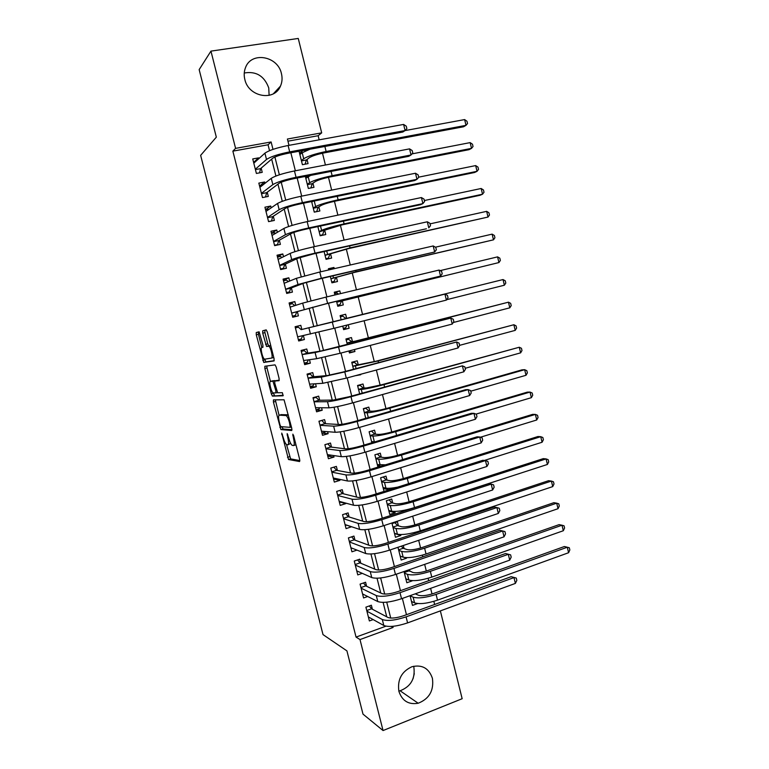 <?xml version="1.0" encoding="UTF-8"?>
<svg xmlns="http://www.w3.org/2000/svg" width="769" height="769" viewBox="0 0 769 769"><rect width="100%" height="100%" fill="white"/><g stroke="black" fill="none" stroke-linecap="round" stroke-linejoin="round"><path stroke-width="1.15" d="M281.714 433.091L288.51 459.516L299.612 461.554L299.679 459.439L293.662 435.763L292.835 434.158L293.575 438.734C294.546 443.031 294.489 445.318 293.393 445.587L292.057 445.28C290.836 444.184 289.73 441.819 288.74 438.195L287.164 433.61L287.904 438.109C288.865 442.329 288.817 444.578 287.769 444.838L286.481 444.54C285.299 443.482 284.222 441.166 283.252 437.59L281.714 433.091M244.254 73.007C256.125 70.979 264.286 75.939 268.746 87.897L269.112 95.375M281.454 73.68C282.502 78.082 282.175 82.235 280.464 86.118C274.389 101.662 248.474 97.029 244.821 79.418C243.821 75.314 244.042 71.411 245.474 67.71C251.165 51.206 277.917 55.887 281.454 73.68M398.823 691.043L400.091 690.773C410.829 686.592 415.414 678.643 413.837 666.925L413.655 666.252M432.409 678.287C434.043 690.514 429.294 698.829 418.173 703.241C408.589 704.885 402.168 700.924 398.9 691.36C397.237 679.758 401.562 671.548 411.896 666.742C422.066 664.358 428.9 668.203 432.409 678.287M262.998 347.194L261.825 347.492L262.902 347.271L262.892 344.964L259.143 331.852L256.26 332.525L256.279 334.832L263.729 362.42L274.043 360.94L274.052 358.594L267.295 331.987L266.151 329.882L262.719 330.795L262.729 333.169L266.526 346.425L268.919 346.281C270.976 347.53 273.255 358.133 271.457 358.085L264.796 359.171L265.882 361.872L274.235 360.671M261.825 347.492C260.124 347.54 262.383 357.835 264.344 359.017L264.796 359.171M440.358 610.894L462.159 698.713L383.049 730.55L362.997 714.122L346.925 650.882L323.009 634.598L200.642 155.357L216.329 137.161L199.161 69.614L210.956 51.119L298.257 38.45L321.692 132.854L287.404 139.026L288.99 145.341M383.049 730.55L359.998 639.568L393.084 627.456L392.796 626.322M269.534 150.666L268.054 144.783L232.863 151.147L356.047 637.088L359.998 639.568M232.863 151.147L235.583 148.359L210.956 51.119M273.418 399.89L273.408 402.052L280.868 429.563L291.72 430.515L291.778 428.333L284.059 399.774L273.418 399.89M271.351 393.968L264.863 368.505L264.853 366.265L275.042 364.862L276.196 367.034L279.08 378.386L279.06 380.684L274.783 381.03L274.773 383.279L277.628 392.776L282.396 392.699L283.079 395.795L272.457 396.112L271.351 393.968L273.389 393.017M303.111 150.493L299.756 153.185M299.054 151.243L302.409 164.701L308.061 163.624L307.023 159.471M304.957 151.176L304.707 150.195M305.947 176.312L305.408 176.697M305.341 176.428L308.35 188.453L313.973 187.338L312.945 183.185M311.618 201.545L314.261 212.138L319.875 210.975L318.837 206.842M317.866 226.586L320.164 235.766L325.758 234.555L324.729 230.431M324.105 251.559L326.046 259.326L331.622 258.076L330.593 253.962M334.265 268.679L333.957 267.458L328.603 269.573M330.324 276.465L331.92 282.829L337.466 281.531L336.447 277.426M340.494 293.633L339.802 290.893L334.371 292.643M336.534 301.304L337.774 306.264L343.301 304.918L342.282 300.833M346.656 318.347L345.637 314.261L340.119 315.646M348.251 324.739L349.126 328.248L343.56 329.42M354.432 349.539L354.932 351.52L349.28 352.337M352.462 341.638L351.452 337.572L345.944 338.975L347.348 344.589M360.603 374.272L358.162 374.936M358.258 364.871L357.249 360.815L351.76 362.266L353.5 369.235M364.045 388.047L363.026 384L357.556 385.49L359.642 393.815M369.802 411.155L368.793 407.118L363.343 408.666L365.756 418.317M375.551 434.216L374.551 430.179L369.12 431.765L371.86 442.752M380.271 466.418L377.704 466.014M381.289 457.199L380.29 453.181L374.878 454.815L377.954 467.129M389.162 489.805L383.693 488.651M389.402 489.728L389.047 488.286M387.009 480.135L386.009 476.126L380.617 477.799L384.019 491.429M394.824 511.472L395.131 512.712L389.595 511.25M392.719 503.003L391.719 499.004L386.346 500.725L389.768 514.451L395.131 512.712M400.591 534.59L400.822 535.493L395.429 533.801M398.409 525.813L397.41 521.834L392.055 523.583L395.468 537.281L400.822 535.493M406.34 557.64L406.484 558.227L404.427 557.477M404.081 548.566L403.312 545.49M412.078 580.643L411.415 580.585M409.742 571.261L409.348 569.675M372.388 609.231L371.369 605.222L365.9 607.164L369.38 620.948L373.157 619.583M366.592 586.257L365.583 582.239L360.084 584.132L363.574 597.955L367.697 596.513M360.786 563.225L359.767 559.188L354.259 561.043L357.758 574.904L362.295 573.357M354.961 540.126L353.942 536.08L348.415 537.896L351.923 551.796L356.96 550.114M349.126 516.97L348.097 512.913L342.551 514.682L346.069 528.62L351.587 526.736M343.272 493.756L342.243 489.69L336.678 491.41L340.206 505.387L345.762 503.628L345.617 503.07M337.399 470.474L336.37 466.399L330.785 468.071L334.323 482.086L339.898 480.375L339.638 479.337M331.516 447.135L330.487 443.04L324.874 444.674L328.421 458.728L334.015 457.055L333.631 455.536M325.614 423.729L324.576 419.624L318.952 421.22L322.509 435.302L328.123 433.678L327.623 431.678M319.693 400.255L318.664 396.15L313.012 397.688L316.578 411.819L322.211 410.242L321.586 407.753M313.762 376.733L312.723 372.609L307.062 374.109L310.628 388.268L316.29 386.74L315.54 383.76M307.811 353.134L306.773 349.001L301.083 350.453L304.668 364.65L310.349 363.17L309.474 359.7M301.852 329.478L300.804 325.335L295.104 326.738L298.689 340.975L304.389 339.542L303.39 335.582M295.757 305.331L294.825 301.602L289.096 302.967L292.701 317.241L298.41 315.848L297.363 311.695M289.644 281.06L288.827 277.811L283.079 279.118L286.693 293.431L292.422 292.095L291.374 287.923M283.501 256.721L282.809 253.943L277.042 255.221L280.666 269.573L283.501 268.275L280.512 268.948M277.349 232.315L276.773 230.027L270.986 231.248L274.62 245.638L280.397 244.388L279.339 240.197M271.178 207.841L270.726 206.034L264.921 207.207L268.564 221.635L274.36 220.434L273.303 216.243M264.997 183.301L264.661 181.984L258.836 183.109L262.489 197.575L268.304 196.422L267.237 192.212M356.047 637.088L385.932 626.187M386.74 616.815L383.106 602.387M380.751 593.005L377.031 578.23M374.743 569.118L370.946 554.007M368.726 545.173L364.833 529.706M362.689 521.161L358.71 505.348M356.633 497.082L352.567 480.923M350.558 472.935L346.406 456.421M344.474 448.721L340.234 431.861M338.37 424.44L334.044 407.224M332.246 400.091L327.825 382.52M326.104 375.676L321.596 357.739M319.952 351.193L315.357 332.9M313.781 326.642L309.138 308.186M307.523 301.746L302.938 283.511M301.237 276.744L296.719 258.769M294.931 251.674L290.48 233.959M288.615 226.528L284.222 209.081M282.271 201.315L277.955 184.137M275.917 176.024L271.659 159.116M280.666 269.573L286.414 268.266L285.366 264.094M258.788 158.693L258.576 157.866L252.732 158.943L256.394 173.448L262.229 172.343L261.172 168.123M434.629 604.482L433.851 601.358M432.015 593.985L430.621 588.352M428.718 580.691L428.122 578.288M426.314 571.031L424.661 564.359M422.787 556.823L422.373 555.151M420.595 548.009L418.682 540.309M416.836 532.898L416.606 531.965M414.856 524.939L412.684 516.182M409.108 501.792L406.676 491.987M403.35 478.597L400.649 467.735M397.563 455.335L394.603 443.405M391.767 432.005L388.537 419.009M385.961 408.618L382.462 394.545M380.136 385.173L376.368 370.024M374.292 361.661L370.254 345.425M368.428 338.091L364.122 320.75M362.555 314.454L358.143 296.68M356.441 289.826L352.24 272.937M350.27 264.997L346.329 249.118M344.089 240.111L340.388 225.24M337.879 215.147L334.448 201.305M331.66 190.106L328.478 177.303M325.422 165.008L322.499 153.223M319.173 139.833L318.145 135.719L287.952 141.179M417.615 603.559L412.492 605.405L410.06 595.687M412.146 580.893L406.83 582.758L404.023 571.521M406.484 558.227L401.158 560.043L397.967 547.288M360.719 374.734L355.124 375.753M354.932 351.52L349.434 352.961L348.934 350.972M349.126 328.248L343.608 329.641L342.734 326.123M345.637 314.261L340.109 315.626L341.176 319.885M339.802 290.893L334.265 292.21L334.948 294.96M333.957 267.458L328.401 268.737L328.699 269.948M318.145 135.719L321.692 132.854M290.845 152.762L295.354 170.776M297.17 178.023L301.698 196.143M303.467 203.208L308.033 221.434M309.753 228.316L314.338 246.657M316.021 253.366L320.635 271.803M322.269 278.34L326.912 296.882M328.507 303.236L333.169 321.875M334.736 328.132L339.369 346.656M340.965 353.048L345.55 371.36M347.184 377.896L351.721 396.006M353.384 402.677L357.864 420.576M359.575 427.391L363.997 445.088M365.736 452.028L370.11 469.523M371.888 476.597L376.214 493.89M378.021 501.1L382.299 518.191M384.135 525.535L388.355 542.424M390.229 549.902L394.41 566.59M396.314 574.203L400.438 590.688M402.37 598.426L406.455 614.719M272.985 149.378L271.121 141.957L235.583 148.359M390.719 618.065L386.73 602.175M384.692 594.081L380.645 577.961M378.656 570.021L374.551 553.67M372.59 545.903L368.428 529.322M366.515 521.718L362.295 504.906M360.43 497.466L356.143 480.423M354.317 473.146L349.972 455.863M348.194 448.76L343.791 431.246M342.051 424.305L337.591 406.551M335.89 399.774L331.372 381.789M329.709 375.185L325.133 356.951M323.509 350.52L318.875 332.054M317.299 325.796L312.627 307.196M311.032 300.823L306.389 282.348M304.735 275.763L300.121 257.423M298.42 250.627L293.845 232.43M292.085 225.423L287.548 207.361M285.741 200.151L281.233 182.234M279.368 174.803L274.908 157.02M391.2 626.437L393.084 627.456M268.054 144.783L271.121 141.957M351.606 526.823L346.579 525.15M345.762 503.628L340.561 502.205M339.898 480.375L334.457 479.212M334.015 457.055L328.228 456.19M328.123 433.678L321.971 433.158M322.211 410.242L316.155 410.146M316.29 386.74L310.33 387.067M310.349 363.17L304.486 363.92M300.804 325.335L295.104 326.767M304.389 339.542L298.632 340.715M294.825 301.602L289.221 303.467M288.827 277.811L283.328 280.108M282.809 253.943L277.407 256.683M276.773 230.027L271.486 233.199M270.726 206.034L265.699 209.533M264.661 181.984L260.143 185.589M258.576 157.866L254.443 161.605M414.289 673.615L413.03 678.787M274.571 92.472L274.389 93.164M288.135 444.732L290.644 443.367M293.777 445.472L295.969 444.838M286.52 444.569L290.634 458.891L299.881 460.564M281.973 426.737L283.127 429.015L291.999 429.736M275.321 399.851L279.051 415.26M280.07 425.113L280.858 426.651L290.259 427.343L289.471 422.585C288.481 418.99 287.395 416.654 286.193 415.577L279.349 415.164C278.349 415.539 278.32 417.817 279.272 421.989L280.07 425.113M286.193 415.577L288.385 414.972L285.712 415.385M281.233 414.635L287.904 414.779M270.428 381.395L267.006 367.947L264.863 368.505M266.814 365.996L267.006 367.947M279.291 380.261L276.927 380.463M283.261 395.256L272.457 396.112M270.477 381.386C268.708 381.232 271.034 391.652 273.043 392.863L275.821 392.921L275.84 390.7L272.995 381.251L270.477 381.386L272.514 380.847M275.369 380.876L272.841 381.193M272.639 380.818L275.014 380.617M273.485 393.401L274.6 395.535M271.524 358.066L273.774 357.489M270.736 345.56L268.419 346.127M266.266 329.901L264.921 330.257L264.93 332.621L267.775 343.83L268.727 345.867L270.63 345.569M259.076 331.814L258.422 331.987L258.442 334.304L261.796 347.501M415.25 593.841L418.471 595.254C421.864 596.235 426.949 595.619 433.726 593.418L564.379 546.519L567.282 547.23L436.081 594.408C425.853 597.734 418.211 598.647 413.136 597.167L410.088 595.792M568.599 552.719L567.282 547.23L569.31 547.759L569.839 549.95L568.599 552.719L437.513 600.166C427.295 603.502 419.643 604.405 414.558 602.858L411.502 601.445M369.36 605.934L371.571 608.808L387.97 617.469C391.334 618.641 396.602 618.045 403.763 615.69L511.183 576.683L516.268 578.067L516.835 580.393L515.384 583.402L407.589 622.9C396.775 626.466 388.854 627.331 383.818 625.495L368.37 616.93M515.384 583.402L513.971 577.596L406.08 616.863C395.256 620.41 387.336 621.294 382.308 619.516L366.919 611.182M516.268 578.067L511.183 576.683M371.571 608.808L366.746 610.528M408.137 570.098L412.79 572.463C416.154 573.299 421.229 572.636 428.025 570.473L559.121 524.631L561.995 525.227L430.352 571.348C420.105 574.616 412.463 575.606 407.435 574.328L404.417 573.116M563.321 530.735L561.995 525.227L564.052 525.813L564.581 528.015L563.321 530.735L431.784 577.115C421.547 580.403 413.905 581.374 408.868 580.037L405.84 578.788M408.858 570.915L404.273 572.511M400.303 556.612L401.005 556.371M401.312 546.163L403.206 548.268L407.089 549.604C410.425 550.306 415.5 549.595 422.306 547.461L553.853 502.686L556.708 503.176L424.613 548.22C414.328 551.431 406.705 552.498 401.726 551.431L398.746 550.373M558.034 508.694L556.708 503.176L558.775 503.82L559.303 506.021L558.034 508.694L426.045 554.007C415.779 557.227 408.147 558.284 403.158 557.16L400.168 556.064M403.206 548.268L398.602 549.825M394.67 534.051L395.756 533.686M394.862 522.67L397.544 525.563L401.38 526.688C404.686 527.255 409.752 526.486 416.577 524.4L548.566 480.692L551.402 481.067L418.855 525.035C408.55 528.188 400.928 529.332 395.997 528.466L393.046 527.582M552.728 486.604L551.402 481.067L553.478 481.769L554.007 483.98L552.728 486.604L420.297 530.831C409.992 534.003 402.37 535.128 397.429 534.215L394.478 533.282M397.544 525.563L392.93 527.082M389.018 511.433L390.594 510.924M389.056 499.86L391.863 502.801L395.651 503.714C398.928 504.137 403.985 503.32 410.838 501.273L543.27 458.632L546.077 458.91L413.088 501.782C402.745 504.877 395.131 506.098 390.248 505.454L387.345 504.724M547.413 464.457L546.077 458.91L548.172 459.67L548.71 461.881L547.413 464.457L414.529 507.598C404.196 510.712 396.583 511.914 391.681 511.212L388.768 510.443M391.863 502.801L387.23 504.281M363.487 582.96L365.794 585.882L381.962 593.581C385.298 594.6 390.556 593.947 397.746 591.64L505.541 553.526L510.616 554.862L511.183 557.179L509.722 560.14L401.543 598.724C390.7 602.233 382.779 603.184 377.79 601.569L362.555 593.928M509.722 560.14L508.299 554.314L400.024 592.678C389.172 596.167 381.261 597.129 376.281 595.581L361.103 588.17M510.616 554.862L505.541 553.526M365.794 585.882L360.949 587.564M357.498 571.204L356.874 571.415M504.041 536.82L502.618 530.975L504.954 531.581L505.521 533.917L504.041 536.82L395.468 574.491C384.596 577.932 376.695 578.961 371.754 577.586L356.739 570.867M357.595 559.919L359.998 562.889L375.945 569.627C379.242 570.492 384.5 569.791 391.7 567.522L499.879 530.312L502.618 530.975L393.949 568.416C383.068 571.848 375.166 572.905 370.245 571.578L355.278 565.09M359.998 562.889L355.134 564.533M352.058 548.201L351.097 548.518M498.341 513.432L496.918 507.578L499.273 508.251L499.84 510.587L498.341 513.432L389.393 550.181C378.483 553.565 370.581 554.68 365.698 553.536L350.895 547.739M351.673 536.829L354.182 539.848L369.908 545.606C373.176 546.317 378.415 545.557 385.644 543.327L494.207 507.031L496.918 507.578L387.864 544.096C376.954 547.461 369.053 548.605 364.189 547.509L349.434 541.953M354.182 539.848L349.309 541.453M346.694 525.112L345.3 525.563M492.631 489.988L491.199 484.114L493.583 484.845L494.15 487.19L492.631 489.988L383.289 525.813C372.35 529.13 364.458 530.331 359.632 529.418L345.041 524.554M345.733 513.673L348.357 516.739L363.852 521.517C367.082 522.074 372.321 521.257 379.569 519.075L488.517 483.691L491.199 484.114L381.76 519.709C370.812 523.007 362.93 524.237 358.114 523.381L343.58 518.748M348.357 516.739L343.464 518.306M383.356 488.757L385.548 488.065M383.231 476.991L386.173 479.981L389.912 480.683C393.151 480.961 398.207 480.096 405.071 478.078L537.964 436.523L540.742 436.686L407.301 478.472C396.929 481.509 389.325 482.807 384.49 482.374L381.616 481.817M397.669 487.123C392.065 488.2 388.143 488.546 385.932 488.152L383.049 487.546M542.078 442.252L540.742 436.686L542.856 437.503L543.395 439.724L542.078 442.252L484.335 460.458M386.173 479.981L381.52 481.423M341.436 501.926L339.485 502.541M486.912 466.475L485.47 460.583L487.863 461.39L488.44 463.736L486.912 466.475L377.175 501.369C366.198 504.627 358.325 505.915 353.538 505.233L339.177 501.311M339.773 490.449L342.513 493.563L357.777 497.36C360.978 497.764 366.207 496.889 373.484 494.746L482.817 460.285L485.47 460.583L375.637 495.246C364.66 498.485 356.787 499.792 352.019 499.177L337.706 495.486M342.513 493.563L337.601 495.092M377.675 466.024L380.261 465.034M377.377 454.056L380.463 457.094L384.154 457.584C387.365 457.718 392.411 456.805 399.303 454.825L532.638 414.366L535.397 414.414L401.495 455.094C391.094 458.074 383.5 459.449 378.713 459.228L375.878 458.843M385.452 464.832L377.319 464.591M536.733 419.989L535.397 414.414L537.531 415.289L538.06 417.509L536.733 419.989L480.394 437.234M380.463 457.094L375.801 458.507M336.332 478.645L333.659 479.462M481.163 442.896L479.731 436.994L482.144 437.859L482.711 440.214L481.163 442.896L371.033 476.857C360.027 480.048 352.164 481.423 347.434 480.981L333.285 478.001M333.784 467.168L336.649 470.33L351.693 473.146C354.855 473.387 360.084 472.454 367.371 470.359L477.097 436.821L479.731 436.994L369.495 470.724C358.489 473.896 350.626 475.29 345.906 474.906L331.814 472.166M336.649 470.33L331.727 471.82M369.13 431.813L371.533 431.111L374.743 434.149L378.377 434.427C381.559 434.418 386.605 433.447 393.507 431.515L527.294 392.142L530.033 392.075L395.679 431.659C385.25 434.581 377.666 436.033 372.917 436.033L370.129 435.802M374.868 441.867L371.562 441.569M531.379 397.669L530.033 392.075L532.186 393.017L532.715 395.247L531.379 397.669L475.982 414.116M374.743 434.149L370.052 435.523M327.69 443.857L324.883 444.722M330.91 455.142L327.815 456.315M475.405 419.259L473.964 413.338L476.396 414.27L476.972 416.635L475.405 419.259L364.881 452.287C353.846 455.411 345.992 456.873 341.321 456.661L327.392 454.633M327.805 443.867L330.776 447.039L345.589 448.856C348.713 448.942 353.932 447.962 361.247 445.895L471.368 413.299L473.964 413.338L363.343 446.126C352.298 449.24 344.445 450.721 339.783 450.567L325.912 448.779M330.776 447.039L325.835 448.49M363.41 408.925L365.833 408.243L368.995 411.146L372.59 411.204C375.743 411.059 380.78 410.04 387.701 408.137L521.949 369.86L524.66 369.687L389.845 408.156C379.386 411.021 371.812 412.559 367.111 412.77L364.362 412.713M364.852 408.233L365.833 408.243M526.006 375.291L524.66 369.687L526.823 370.677L527.361 372.917L526.006 375.291L470.782 391.181M368.995 411.146L364.304 412.482M321.067 420.614L319.02 421.489M325.297 431.496L324.883 432.274L321.951 433.11M469.638 395.554L468.186 389.623L470.647 390.623L471.214 392.988L469.638 395.554L358.71 427.631C347.646 430.698 339.802 432.245 335.178 432.274L321.471 431.198M321.951 420.662L324.893 423.69L339.465 424.498C342.561 424.43 347.771 423.383 355.105 421.374L465.62 389.7L468.186 389.623L357.172 421.46C346.088 424.507 338.245 426.074 333.64 426.161L319.991 425.324M324.893 423.69L319.933 425.094M357.681 385.99L360.103 385.317L363.247 388.085L366.794 387.922L381.885 384.702L519.267 347.242L383.991 384.596C373.503 387.403 365.938 389.018 361.286 389.441L358.575 389.556M357.748 385.442L360.103 385.317M520.623 352.856L519.267 347.242L521.449 348.29L521.988 350.539L520.623 352.856L465.207 368.284M363.247 388.085L358.527 389.383M313.963 397.429L316.078 397.39L313.137 398.188M319.664 407.733L319.01 409.031L316.078 409.848M463.851 371.792L462.4 365.842L464.87 366.909L465.447 369.283L463.851 371.792L352.529 402.918C341.426 405.917 333.592 407.551 329.026 407.82L315.54 407.695M316.078 397.39L318.981 400.264L333.323 400.072L348.943 396.775L462.4 365.842L350.981 396.727C339.869 399.707 332.035 401.36 327.479 401.697L314.05 401.812M318.981 400.264L314.012 401.639M351.933 362.987L354.374 362.334L357.479 364.958L376.041 361.199L513.865 324.739L378.127 360.969L352.779 366.332M351.846 362.632L354.374 362.334M515.22 330.372L513.865 324.739L516.066 325.854L516.605 328.094L515.22 330.372L459.622 345.339M357.479 364.958L352.75 366.217M307.119 374.34L310.186 374.051L307.244 374.83M313.992 383.856L313.137 385.73L310.195 386.519M458.045 347.963L456.594 341.994L459.083 343.128L459.66 345.512L458.045 347.963L346.319 378.137L322.845 383.298L309.59 384.135M310.186 374.051L313.06 376.791L327.171 375.58L342.772 372.109L456.594 341.994L344.772 371.927L321.307 377.156L308.1 378.242M313.06 376.791L308.071 378.117M349.059 351.462L351.798 350.231M346.175 339.917L348.617 339.292L351.693 341.772L355.134 341.176L508.453 302.179L372.244 337.283L346.963 343.061M346.137 339.744L348.617 339.292M509.809 307.821L508.453 302.179L510.664 303.351L511.212 305.601L509.809 307.821L453.277 322.519M351.693 341.772L346.944 342.993M301.265 351.164L304.284 350.654L301.333 351.414M308.302 359.863L307.244 362.362L304.284 363.131M452.23 324.066L450.769 318.078L453.277 319.279L453.854 321.673L452.23 324.066L340.1 353.279L316.655 358.7L303.63 360.517M304.284 350.654L307.129 353.25L321 351.02L450.769 318.078L338.543 347.05L315.107 352.538L302.13 354.596M307.129 353.25L302.121 354.538M343.291 328.363L345.733 327.748L347.011 325.047M340.398 316.799L342.849 316.194L345.896 318.529L503.022 279.551L345.896 318.529M504.377 285.212L503.022 279.551L505.252 280.791L505.8 283.05L504.377 285.212L446.683 299.689M446.385 300.102L333.861 328.353L332.304 322.105L444.924 294.104L447.462 295.373L448.039 297.766L446.385 300.102L444.924 294.104L301.169 329.641L298.372 327.2L295.402 327.93M302.582 335.755L301.333 338.937L298.362 339.677M333.861 328.353L297.641 336.832M332.304 322.105L301.169 329.641M337.533 305.303L339.965 304.611L337.504 305.216M334.611 293.614L337.072 293.027L338.543 294.104M336.755 302.207L498.937 262.556L336.745 302.169M341.532 301.054L339.965 304.611M497.581 256.875L499.831 258.173L500.369 260.441L498.937 262.556L497.581 256.875L440.147 270.63M331.775 282.271L334.169 281.416L331.708 281.992M330.91 278.811L354.019 272.514L493.487 239.832L355.989 271.803L330.891 278.724M335.707 277.696L334.169 281.416M492.122 234.141L494.39 235.497L494.928 237.765L493.487 239.832L492.122 234.141L435.456 247.185M326.008 259.172L328.363 258.163L325.893 258.72M325.056 255.356L348.107 248.714L488.017 217.05L350.049 247.878L325.018 255.212M329.863 254.279L328.363 258.163M486.652 211.35L488.93 212.763L489.478 215.041L488.017 217.05L486.652 211.35L430.054 223.866M321.144 235.554L322.547 234.843L320.067 235.381M319.183 231.844L342.176 224.846L480.01 195.288L482.538 194.211L344.099 223.885C333.4 226.278 325.902 228.441 321.586 230.364L319.135 231.642M324.009 230.806L322.547 234.843M481.163 188.492L483.461 189.972L484.009 192.26L482.538 194.211L481.163 188.492L424.373 200.536M316.27 211.725L314.223 211.984M313.291 208.264L318.135 207.265L321.288 205.39C324.153 203.958 329.132 202.468 336.236 200.92L474.54 172.506L477.04 171.314L338.12 199.825C327.402 202.16 319.904 204.4 315.636 206.553L313.223 208.005M318.135 207.265L316.713 211.465M313.098 201.238L311.753 202.084M475.665 165.585L477.982 167.123L478.529 169.411L477.04 171.314L475.665 165.585L418.682 177.149M305.428 176.774L308.427 176.543M307.389 184.618L312.243 183.656L315.348 181.561C318.183 179.975 323.153 178.427 330.276 176.928L469.052 149.667L471.532 148.359L332.131 175.697C321.384 177.975 313.896 180.302 309.676 182.676L307.312 184.3M312.243 183.656L310.887 187.953M310.628 175.399L305.822 178.37M470.147 142.611L472.483 144.216L473.031 146.514L471.532 148.359L470.147 142.611L412.011 153.887M299.545 153.223L302.14 152.791M301.467 160.913L306.341 159.99L309.388 157.664C312.185 155.934 317.155 154.329 324.297 152.868L463.553 126.77L466.004 125.347L326.123 151.503C315.348 153.713 307.869 156.126 303.707 158.741L301.371 160.538M306.341 159.99L305.091 164.191M309.984 149.224L302.207 152.743L299.891 154.588M464.62 119.58L466.975 121.252L467.523 123.549L466.004 125.347L464.62 119.58L405.023 130.595M294.806 305.639L292.431 303.678L289.452 304.389M292.46 316.29L295.402 315.444L292.431 316.165M291.662 313.118L325.691 303.918L440.541 276.081L327.604 303.351L291.653 313.079M439.07 270.063L441.627 271.399L442.204 273.802L440.541 276.081L439.07 270.063L326.037 297.094L302.669 303.121L290.144 307.129M296.699 311.897L295.402 315.444M288.375 281.579L286.481 280.089L283.492 280.781M286.568 292.96L289.461 291.893L286.481 292.585M285.664 289.355L290.72 288.173L303.928 283.127L319.452 278.993L434.668 251.992L321.327 278.282L297.988 284.511L285.635 289.259M433.207 245.955L435.773 247.368L436.359 249.771L434.668 251.992L433.207 245.955L319.76 272.005L296.421 278.301L284.136 283.3M290.72 288.173L289.461 291.893M281.944 257.5L280.522 256.442L277.522 257.106M279.647 265.536L284.722 264.401L297.69 258.317L313.194 253.991L426.401 228.787L315.04 253.145C303.736 255.741 295.959 257.913 291.73 259.643L279.608 265.382M427.314 221.789L429.9 223.26L430.496 225.673L428.785 227.835L427.314 221.789L313.464 246.849C302.15 249.435 294.383 251.617 290.153 253.414L278.099 259.403M284.722 264.401L283.501 268.275M275.504 233.401L274.533 232.738L271.524 233.372M276.292 245.273L277.532 244.6L274.523 245.244M273.62 241.649L278.705 240.553L291.441 233.42C294.248 232.103 299.41 230.604 306.908 228.931L420.528 204.698L422.892 203.612L308.725 227.932C297.392 230.469 289.634 232.719 285.443 234.708L273.562 241.437M421.412 197.546L424.017 199.094L424.613 201.516L422.892 203.612L421.412 197.546L307.148 221.616C295.796 224.135 288.039 226.413 283.876 228.46L272.053 235.449M278.705 240.553L277.532 244.6M269.063 209.303L265.516 209.572M271.159 221.097L268.525 221.482M267.564 217.694L272.678 216.647L285.164 208.466C287.942 206.976 293.085 205.419 300.621 203.785L414.645 180.542L416.971 179.321L302.4 202.651C291.028 205.112 283.28 207.467 279.157 209.697L267.506 217.435M415.491 173.236L418.125 174.861L418.711 177.283L416.971 179.321L415.491 173.236L300.814 196.316C289.432 198.767 281.685 201.142 277.58 203.429L265.987 211.417M272.678 216.647L271.534 220.857M262.623 185.175L259.489 185.714M261.508 193.682L266.632 192.673L278.878 183.435C281.608 181.782 286.75 180.167 294.306 178.581L408.743 156.318L411.04 154.973L296.055 177.293C284.645 179.696 276.907 182.128 272.841 184.618L261.422 193.365M409.56 148.869L412.203 150.561L412.799 152.993L411.04 154.973L409.56 148.869L294.46 170.949C283.05 173.323 275.312 175.784 271.255 178.331L259.903 187.328M266.632 192.673L265.555 196.97M255.846 161.346L253.453 161.788M255.423 169.603L260.576 168.632L272.562 158.337C275.264 156.52 280.397 154.838 287.971 153.3L402.821 132.028L405.1 130.547L289.692 151.868C278.243 154.194 270.525 156.732 266.507 159.462L255.327 169.218M403.61 124.434L406.272 126.193L406.868 128.625L405.1 130.547L403.61 124.434L288.096 145.504C276.648 147.811 268.919 150.368 264.921 153.166L253.799 163.182M260.576 168.632L259.586 172.842M282.415 434.35L281.694 434.552M293.575 435.446L292.797 435.677M287.894 434.889L287.135 435.1M288.663 437.888L287.904 438.109M294.364 438.503L293.575 438.734M290.749 458.939L288.625 459.564M289.605 456.699L287.491 457.315M283.127 429.015L280.993 429.611M282.002 426.824L279.868 427.42M275.542 401.466L273.408 402.052M291.441 427.016L290.326 427.324M291.076 425.593L290.288 425.824M290.259 422.364L289.471 422.585M281.502 414.568L279.349 415.164M276.975 380.453L274.783 381.03M277.388 392.498L275.879 392.901M276.609 390.498L275.84 390.7M274.735 383.135L273.966 383.347M268.91 345.925L266.708 346.483M267.775 343.83L265.574 344.377M264.93 332.621L262.729 333.169M264.921 330.257L262.719 330.795M266.045 361.92L263.892 362.478M264.94 359.844L262.796 360.401M258.442 334.304L256.279 334.832M258.422 331.987L256.26 332.525M414.558 602.858L413.136 597.167M437.513 600.166L436.081 594.408M383.818 625.495L382.308 619.516M407.589 622.9L406.08 616.863M408.868 580.037L407.435 574.328M431.784 577.115L430.352 571.348M403.158 557.16L401.726 551.431M426.045 554.007L424.613 548.22M397.429 534.215L395.997 528.466M420.297 530.831L418.855 525.035M391.681 511.212L390.248 505.454M414.529 507.598L413.088 501.782M377.79 601.569L376.281 595.581M401.543 598.724L400.024 592.678M371.754 577.586L370.245 571.578M395.468 574.491L393.949 568.416M365.698 553.536L364.189 547.509M389.393 550.181L387.864 544.096M359.632 529.418L358.114 523.381M383.289 525.813L381.76 519.709M385.932 488.152L384.49 482.374M408.589 483.682L407.301 478.472M353.538 505.233L352.019 499.177M377.175 501.369L375.637 495.246M380.155 465.024L378.713 459.228M402.61 459.593L401.495 455.094M347.434 480.981L345.906 474.906M371.033 476.857L369.495 470.724M374.368 441.839L372.917 436.033M396.612 435.427L395.679 431.659M341.321 456.661L339.783 450.567M364.881 452.287L363.343 446.126M368.313 417.586L367.111 412.77M390.594 411.204L389.845 408.156M335.178 432.274L333.64 426.161M358.71 427.631L357.172 421.46M362.199 393.103L361.286 389.441M384.567 386.903L383.991 384.596M329.026 407.82L327.479 401.697M352.529 402.918L350.981 396.727M356.076 368.543L355.451 366.054M378.521 362.545L378.127 360.969M322.845 383.298L321.307 377.156M346.319 378.137L344.772 371.927M349.924 343.926L349.597 342.609M372.456 338.11L372.244 337.283M316.655 358.7L315.107 352.538M340.1 353.279L338.543 347.05M310.455 334.044L308.898 327.863M339.321 301.419L339.129 300.669M333.419 277.801L332.939 275.86M355.989 271.803L355.691 270.582M327.507 254.116L326.729 250.982M350.049 247.878L349.559 245.897M321.586 230.364L320.5 226.028M344.099 223.885L343.416 221.145M315.636 206.553L314.252 201.007M338.12 199.825L337.255 196.316M309.676 182.676L308.186 176.697M332.131 175.697L331.074 171.429M303.707 158.741L302.207 152.743M326.123 151.503L324.874 146.466M304.226 309.311L302.669 303.121M327.604 303.351L326.037 297.094M297.988 284.511L296.421 278.301M321.327 278.282L319.76 272.005M291.73 259.643L290.153 253.414M315.04 253.145L313.464 246.849M285.443 234.708L283.876 228.46M308.725 227.932L307.148 221.616M279.157 209.697L277.58 203.429M302.4 202.651L300.814 196.316M272.841 184.618L271.255 178.331M296.055 177.293L294.46 170.949M266.507 159.462L264.921 153.166M289.692 151.868L288.096 145.504M280.464 86.118L273.389 93.751M418.173 703.241L400.091 690.773M290.634 458.891L288.51 459.516M282.992 428.958L280.868 429.563M275.177 380.674L272.995 381.251M274.456 395.477L272.313 396.054M270.803 345.81L268.919 346.281M268.727 345.867L266.526 346.425M265.882 361.872L263.729 362.42"/></g></svg>
